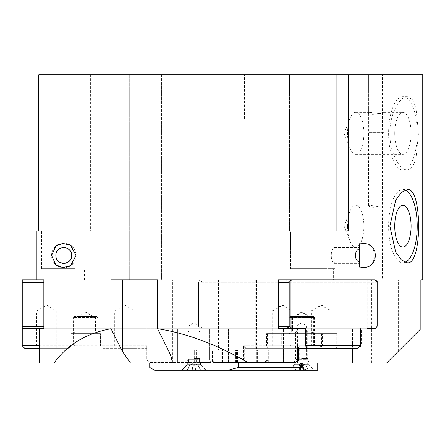 <?xml version="1.0" encoding="UTF-8"?>
<svg xmlns="http://www.w3.org/2000/svg" width="445" height="445" viewBox="0 0 445 445"><rect width="100%" height="100%" fill="white"/><g stroke="black" fill="none" stroke-linecap="round" stroke-linejoin="round"><path stroke-width="0.33" stroke-dasharray="2.23 1.67" d="M359.254 262.077L359.254 248.855C354.131 250.696 354.131 260.236 359.254 262.077L359.254 248.855M335.068 248.861L334.484 247.554C330.234 246.914 330.234 264.019 334.484 263.384L335.079 261.521L335.068 248.861M335.068 262.077L334.484 263.384C332.838 262.978 331.636 260.342 330.863 255.469C331.636 250.596 332.838 247.96 334.484 247.554L335.079 249.417L335.068 262.077M248.672 362.92C217.249 344.664 186.883 333.266 157.569 328.733L157.569 279.888L111.039 279.888L111.039 328.733C86.263 333.266 67.29 344.664 54.123 362.92L297.477 362.92L228.407 362.92L228.407 328.733L201.974 328.733L201.974 279.888L196.701 279.888L201.974 279.888L201.974 328.733L228.407 328.733L228.407 362.92L177.677 362.92L297.477 362.92L283.393 362.92L290.88 362.92L283.393 362.92L283.393 328.733L283.393 362.92L386.683 362.92L398.331 351.272L386.683 362.92L371.464 362.92L386.683 362.92L420.87 328.733L398.331 351.272L420.87 328.733L420.87 279.888L371.464 279.888L422.75 279.888M43.844 328.733L43.844 279.888L215.174 279.888L199.944 279.888L198.537 282.33L198.537 326.291L198.537 282.33L199.944 279.888L22.25 279.888L22.25 328.733L209.534 328.733L22.25 328.733L199.944 328.733L198.537 326.291L199.944 328.733L209.534 328.733L209.534 359.988L209.534 328.733L39.533 328.733L177.677 328.733L39.533 328.733L39.533 362.92L177.677 362.92L177.677 328.733L196.701 328.733L196.701 279.888L196.701 328.733L177.677 328.733L177.677 362.92L54.123 362.92M43.844 279.888L38.782 279.888M36.902 231.05L38.782 231.05L38.782 74.754L302.083 74.754L302.083 231.05L348.613 231.05L348.613 74.754L302.083 74.754M422.75 74.754L348.613 74.754M297.477 345.826L297.477 328.733L278.403 328.733L297.477 328.733L297.477 362.92L149.726 362.92L149.726 367.425L154.61 370.246L228.018 370.246L238.498 367.425L301.254 367.425L306.85 370.246L317.741 370.246M212.054 328.733L212.054 359.988L213.466 362.43L267.873 362.43L261.12 362.43L261.12 349.993L217.694 349.993L217.694 279.888L367.231 279.888L367.231 328.733L367.231 279.888L278.403 279.888L278.403 328.733L201.974 328.733L305.698 328.733M261.12 362.43L264.224 362.43L267.045 359.988L267.045 328.733L360.684 328.733L352.468 328.733L352.468 348.268M352.468 362.92L352.468 328.733L367.231 328.733L283.393 328.733L290.802 328.733L290.802 279.888L290.802 328.733L367.231 328.733M359.254 266.878L363.915 267.679L371.658 264.753L375.491 255.469L371.658 246.185L363.915 243.259L359.254 244.06L359.254 243.259L359.254 266.878M407.414 96.732C399.849 96.265 389.609 113.764 389.87 133.367C389.609 152.963 399.849 170.468 407.414 169.996L412.426 167.203L415.925 159.266L418.495 133.367L415.925 107.462L412.426 99.53L407.414 96.732L402.92 96.732A36.629 14.312 90 0 1 417.232 133.367A36.629 14.312 90 0 1 402.92 169.996A36.629 14.312 90 0 1 388.607 133.367A36.629 14.312 90 0 1 402.92 96.732M53.945 262.722A12.21 12.21 0 0 1 53.945 248.215M58.44 244.477A12.21 12.21 0 0 1 68.602 244.255M73.303 247.848A12.21 12.21 0 0 1 73.303 263.09M68.602 266.677A12.21 12.21 0 0 1 58.44 266.455M363.882 133.367A20.921 8.171 90 0 1 355.711 154.282A20.921 8.171 90 0 1 349.937 148.168A20.921 8.171 90 0 1 349.937 118.559A20.921 8.171 90 0 1 355.711 112.446A20.921 8.171 90 0 1 363.882 133.367M394.743 133.367A20.921 8.171 90 0 1 402.92 112.446A20.921 8.171 90 0 1 411.091 133.367A20.921 8.171 90 0 1 402.92 154.282A20.921 8.171 90 0 1 394.743 133.367M379.446 113.553L369.617 112.446L368.432 112.891C367.898 116.073 382.305 113.291 384.018 112.446L384.269 112.529C384.118 113.019 382.511 113.358 379.446 113.553M347.539 226.166A20.921 8.171 90 0 0 349.937 240.968A20.921 8.171 90 0 0 355.711 247.081A20.921 8.171 90 0 0 363.882 226.166A20.921 8.171 90 0 0 355.711 205.245A20.921 8.171 90 0 0 349.937 211.358A20.921 8.171 90 0 0 347.539 226.166M405.139 189.976A36.629 14.312 90 0 0 402.92 189.531A36.629 14.312 90 0 0 388.607 226.166A36.629 14.312 90 0 0 402.92 262.795A36.629 14.312 90 0 0 405.139 262.35M373.299 207.287C370.251 207.053 368.666 206.519 368.538 205.679L369.712 205.245C373.372 206.024 384.602 206.875 384.163 205.329L373.299 207.287M373.299 132.388L384.163 132.388L373.299 132.388M368.432 112.891L368.432 74.754L384.269 74.754L368.432 74.754L384.269 74.754L368.432 74.754L368.432 132.388L384.269 132.388L368.432 132.388M215.174 74.754L244.477 74.754L215.174 74.754L244.477 74.754L215.174 74.754L215.174 118.709L244.477 118.709L215.174 118.709L215.174 74.754M215.174 118.709L244.477 118.709L215.174 118.709M53.389 279.888L84.522 279.888L53.389 279.888M74.143 268.658L43.009 268.658L74.143 268.658M74.877 231.05L41.541 231.05L74.877 231.05M74.877 268.658L41.541 268.658L74.877 268.658M302.478 279.888L333.617 279.888L302.478 279.888M323.237 268.658L292.098 268.658L323.237 268.658M323.966 231.05L290.635 231.05L323.966 231.05M323.966 268.658L290.635 268.658L323.966 268.658M333.617 279.888L292.098 279.888L292.098 268.658L333.617 268.658L292.098 268.658L292.098 279.888L333.617 279.888L333.617 268.658L333.617 279.888M290.635 231.05L335.079 231.05L290.635 231.05L290.635 268.658L335.079 268.658L290.635 268.658L290.635 231.05M302.083 231.05L348.613 231.05L302.083 231.05M38.782 231.05L63.763 231.05L38.782 231.05M63.763 231.05L90.63 231.05L63.763 231.05L63.763 74.754L90.63 74.754L63.763 74.754L63.763 231.05M382.455 74.754L414.2 74.754L382.455 74.754L382.455 279.888L414.2 279.888L382.455 279.888M129.701 74.754L161.446 74.754L129.701 74.754L161.446 74.754L129.701 74.754L129.701 279.888L161.446 279.888L129.701 279.888L161.446 279.888L129.701 279.888L129.701 74.754M198.843 325.801L189.014 325.801L198.843 325.801L198.843 359.287L202.475 362.92L185.381 362.92L202.475 362.92L185.381 362.92L202.475 362.92L198.843 359.287L189.014 359.287L198.843 359.287L189.014 359.287L198.843 359.287L198.843 325.801L189.014 325.801L198.843 325.801L193.925 322.848L198.843 325.801M293.077 362.92L296.709 359.287L306.538 359.287L296.709 359.287L296.709 325.801L301.621 322.848L306.538 325.801L296.709 325.801L306.538 325.801L306.538 359.287L310.171 362.92L293.077 362.92L310.171 362.92M290.802 279.888L367.231 279.888L290.802 279.888M352.468 328.733L283.393 328.733L352.468 328.733M172.36 362.92L171.242 357.246L168.839 351.272L168.839 279.888L157.569 279.888L172.438 279.888L111.039 279.888L172.438 279.888L168.839 279.888L168.839 351.272L157.569 328.733M297.477 328.733L228.407 328.733L297.477 328.733M130.435 362.92L122.308 351.272L111.039 328.733M161.446 74.754L161.446 279.888L161.446 74.754M414.2 74.754L414.2 279.888M310.749 331.175L292.521 331.175L310.749 331.175M312.863 333.617L290.079 333.617L312.863 333.617M310.749 317.986L292.521 317.986L310.749 317.986M244.272 345.826L322.458 345.826L322.458 333.617L337.11 333.617L267.473 333.617L267.473 345.826L268.363 348.268L246.385 348.268L244.272 345.826L244.272 359.988L299.257 359.988L295.919 362.43L245.167 362.43L244.272 359.988L212.899 359.988L212.899 328.733L306.544 328.733L292.165 328.733L290.045 326.291L290.045 282.33L292.165 279.888L375.914 279.888L378.028 282.33L378.028 326.291L375.914 328.733L361.529 328.733L361.529 345.826L358.197 348.268L307.439 348.268L306.544 345.826L361.529 345.826L337.11 345.826L336.214 348.268L358.197 348.268M322.458 333.617L267.473 333.617M330.568 311.15L311.734 311.15L330.568 311.15M330.568 348.268L311.734 348.268L330.568 348.268M291.497 311.15L272.657 311.15L291.497 311.15M291.497 348.268L272.657 348.268L291.497 348.268M267.89 359.988L265.07 362.43L261.966 362.43L268.719 362.43L215.864 362.43L215.864 349.993L256.609 349.993L256.609 279.888L287.064 279.888L289.884 282.33L289.884 326.291L287.064 328.733L267.89 328.733L267.89 359.988L299.257 359.988L299.257 345.826L297.143 348.268L246.385 348.268M265.07 362.43L295.919 362.43M299.257 345.826L322.458 345.826L319.121 348.268L268.363 348.268M297.143 348.268L319.121 348.268M337.11 333.617L337.11 345.826L282.124 345.826L306.544 345.826L306.544 328.733M307.439 348.268L336.214 348.268M282.124 333.617L282.124 345.826L285.456 348.268M267.89 328.733L361.529 328.733M215.864 362.43L245.167 362.43M214.312 362.43L212.899 359.988M267.829 362.43L267.829 349.993L215.864 349.993M257.255 362.43L257.255 349.993M268.719 362.43L268.719 349.993L267.829 349.993M256.609 349.993L261.966 349.993L261.966 362.43M261.966 349.993L268.719 349.993M222.617 362.43L222.617 349.993M225.954 362.43L225.954 349.993M236.529 362.43L236.529 349.993M237.485 362.43L237.485 349.993M258.211 362.43L258.211 349.993M212.899 328.733L203.315 328.733L201.902 326.291L201.902 282.33L203.315 279.888L218.54 279.888L218.54 349.993M203.315 328.733L292.165 328.733M201.902 326.291L290.045 326.291M201.902 282.33L290.045 282.33M203.315 279.888L292.165 279.888M287.064 328.733L375.914 328.733M289.884 326.291L378.028 326.291M289.884 282.33L378.028 282.33M287.064 279.888L375.914 279.888M256.609 279.888L218.54 279.888M85.746 331.175L75.978 331.175L85.746 331.175M85.746 333.617L73.536 333.617L85.746 333.617M85.746 317.986L95.514 317.986L85.746 317.986M39.533 348.268L68.647 348.268L71.089 345.826L71.089 333.617L100.398 333.617L71.089 333.617L71.089 345.826L68.647 348.268L24.692 348.268L22.25 345.826L71.089 345.826L39.533 345.826M46.669 311.15L36.573 311.15L46.669 311.15M46.669 348.268L36.573 348.268L46.669 348.268M124.817 311.15L134.913 311.15L124.817 311.15M124.817 348.268L134.913 348.268L124.817 348.268M146.794 359.988L149.236 362.43L146.794 359.988L146.794 345.826L146.794 359.988L209.534 359.988L210.947 362.43L149.236 362.43L210.947 362.43L209.534 359.988L146.794 359.988M146.794 345.826L146.794 348.268L146.794 345.826L100.398 345.826L102.84 348.268L146.794 348.268L102.84 348.268L100.398 345.826L146.794 345.826M100.398 345.826L100.398 333.617L100.398 345.826M22.25 328.733L22.25 345.826M210.947 362.43L194.632 362.43L210.947 362.43M196.545 362.43L196.545 349.993L198.987 349.993L194.632 349.993L196.545 349.993L196.545 362.43M198.987 362.43L198.987 349.993L212.493 349.993L212.493 362.43L212.493 349.993L198.987 349.993L198.987 362.43M194.632 362.43L194.632 349.993L194.632 362.43M215.174 349.993L212.493 349.993L215.174 349.993L215.174 279.888L215.174 349.993M22.25 326.291L43.844 326.291M22.25 282.33L43.844 282.33M292.982 331.175L311.211 331.175L292.982 331.175M290.869 333.617L313.653 333.617L290.869 333.617M292.982 317.986L311.211 317.986L292.982 317.986M298.411 345.826L266.622 345.826L266.622 333.617L336.264 333.617L321.613 333.617L321.613 345.826L318.275 348.268L296.298 348.268L298.411 345.826L298.411 348.268M266.622 333.617L321.613 333.617M312.24 311.15L331.074 311.15L312.24 311.15M312.24 348.268L331.074 348.268L312.24 348.268M273.163 311.15L292.003 311.15L273.163 311.15M273.163 348.268L292.003 348.268L273.163 348.268M297.477 359.988L243.426 359.988L244.316 362.43L295.074 362.43L297.477 360.673M212.054 359.988L243.426 359.988L243.426 345.826L245.54 348.268L296.298 348.268M213.466 362.43L244.316 362.43M243.426 345.826L266.622 345.826L267.517 348.268L318.275 348.268M245.54 348.268L267.517 348.268M305.698 345.826L281.279 345.826L284.611 348.268L297.477 348.268M281.279 333.617L281.279 345.826L360.684 345.826M357.352 348.268L284.611 348.268M336.264 333.617L336.264 345.826L335.369 348.268M267.045 359.988L298.411 359.988M264.224 362.43L295.074 362.43M225.109 362.43L225.109 349.993L261.12 349.993M235.683 362.43L235.683 349.993M221.771 362.43L221.771 349.993L225.109 349.993M217.694 349.993L215.018 349.993L215.018 362.43M215.018 349.993L221.771 349.993M267.873 362.43L267.873 349.993M266.983 362.43L266.983 349.993M256.409 362.43L256.409 349.993M257.366 362.43L257.366 349.993M236.64 362.43L236.64 349.993M267.045 328.733L286.218 328.733L289.039 326.291L289.039 282.33L286.218 279.888L255.764 279.888L255.764 349.993M202.469 279.888L201.057 282.33L201.057 326.291L202.469 328.733M286.218 328.733L375.068 328.733M289.039 326.291L377.182 326.291M289.039 282.33L377.182 282.33M286.218 279.888L375.068 279.888M201.057 326.291L278.403 326.291M201.057 282.33L278.403 282.33M217.694 279.888L255.764 279.888M149.726 362.92L317.741 362.92L301.254 362.92L301.254 367.425M306.85 370.246L228.018 370.246M181.716 370.246L206.141 370.246L181.716 370.246L206.141 370.246L181.716 370.246L187.334 364.627L200.523 364.627L187.334 364.627L181.716 370.246M289.411 370.246L313.836 370.246L289.411 370.246L295.029 364.627L308.218 364.627L295.029 364.627L295.029 362.92L308.218 362.92L295.029 362.92M238.498 362.92L238.498 367.425M200.523 362.92L187.334 362.92L187.334 364.627L200.523 364.627L187.334 364.627L187.334 362.92L200.523 362.92L187.334 362.92L200.523 362.92L200.523 364.627L206.141 370.246L200.523 364.627L200.523 362.92M193.925 331.848L200.033 331.848L193.925 331.848M193.925 331.175L198.687 331.175L193.925 331.175M193.925 358.525L200.033 358.525L193.925 358.525M187.562 369.867L186.956 370.246L187.562 369.867L189.748 365.306L187.562 369.867L186.739 370.246L192.707 370.246L191.901 370.246L192.707 370.246L191.901 370.246L191.845 364.182L193.241 364.116L191.845 364.182L189.626 365.306L191.845 364.182L193.23 364.182L192.173 370.246L192.908 365.306L194.949 365.306L192.908 365.306L193.241 364.116L191.845 364.182L189.748 365.306L187.562 369.867L189.626 365.306L191.845 364.182L191.901 370.246L191.845 364.182L191.901 370.246L186.956 370.246L187.562 369.867M195.583 369.867L194.949 365.306L195.683 370.246L192.173 370.246L195.95 370.246L195.149 370.246L195.95 370.246L195.149 370.246L194.615 364.116L196.011 364.182L198.103 365.306L200.289 369.867L200.895 370.246L200.289 369.867L198.231 365.306L196.011 364.182L194.626 364.182L194.949 365.306L194.615 364.116L196.011 364.182L198.103 365.306L200.289 369.867L201.118 370.246L195.95 370.246L196.011 364.182L194.626 364.182L194.949 365.306L192.908 365.306L192.173 370.246L192.702 370.246L193.23 364.182L192.908 365.306L194.949 365.306L195.583 369.867L194.626 364.182L195.155 370.246L194.615 364.116L195.149 370.246L194.615 364.116L195.149 370.246L195.683 370.246L195.583 369.867L192.273 369.867L193.23 364.182L192.702 370.246L193.241 364.116L192.707 370.246L193.241 364.116L192.707 370.246L192.173 370.246L192.273 369.867L195.583 369.867M200.895 370.246L195.95 370.246L196.011 364.182L198.231 365.306L200.289 369.867L201.118 370.246L195.95 370.246L196.011 364.182L195.95 370.246L200.895 370.246M193.925 368.232L204.672 368.232L193.925 368.232M193.925 362.92L199.36 362.92L193.925 362.92M193.925 370.246L204.672 370.246L193.925 370.246M193.925 359.872L199.36 359.872L193.925 359.872M301.621 331.848L307.729 331.848L301.621 331.848M301.621 331.175L306.382 331.175L301.621 331.175M301.621 358.525L307.729 358.525L301.621 358.525M295.257 369.867L294.651 370.246L295.257 369.867L297.444 365.306L295.257 369.867M294.651 370.246L300.403 370.246L299.596 370.246L299.541 364.182L300.937 364.116L299.541 364.182L297.321 365.306L299.541 364.182L299.596 370.246L294.651 370.246M303.279 369.867L302.645 365.306L300.603 365.306L299.869 370.246L300.603 365.306L302.645 365.306L303.279 369.867L299.969 369.867L303.279 369.867M299.869 370.246L303.379 370.246L299.869 370.246L300.397 370.246L300.937 364.116L300.403 370.246L299.869 370.246M307.984 369.867L308.591 370.246L307.984 369.867L305.798 365.306L307.984 369.867M308.591 370.246L302.845 370.246L303.646 370.246L303.707 364.182L305.926 365.306L303.707 364.182L302.311 364.116L303.707 364.182L303.646 370.246L308.591 370.246M302.322 364.182L302.85 370.246L302.322 364.182M303.379 370.246L302.85 370.246L302.311 364.116L302.845 370.246L303.379 370.246M301.621 368.232L312.368 368.232L301.621 368.232M301.621 362.92L307.056 362.92L301.621 362.92M301.621 370.246L312.368 370.246L301.621 370.246M301.621 359.872L307.056 359.872L301.621 359.872M186.956 370.246L191.901 370.246L186.956 370.246M192.173 370.246L195.683 370.246L192.173 370.246M195.683 370.246L195.155 370.246L195.683 370.246M313.525 345.826L291.058 345.826L313.525 345.826L314.498 344.847L290.079 344.847L314.498 344.847L314.498 317.496L290.079 317.496L314.498 317.496L313.525 316.517L291.058 316.517L313.525 316.517M96.977 345.826L74.51 345.826L96.977 345.826L97.956 344.847L73.536 344.847L97.956 344.847L97.956 317.496L73.536 317.496L97.956 317.496L96.977 316.517L74.51 316.517L96.977 316.517M312.679 345.826L290.212 345.826L312.679 345.826L313.653 344.847L289.233 344.847L313.653 344.847L313.653 317.496L289.233 317.496L313.653 317.496L312.679 316.517L290.212 316.517L312.679 316.517M289.595 74.754L289.595 231.05L289.595 74.754M336.12 74.754L336.12 231.05M398.331 351.272L398.331 279.888L398.331 351.272M122.308 351.272L122.308 279.888M334.484 263.384L359.254 263.384L334.484 263.384M334.484 247.554L359.254 247.554L334.484 247.554M363.915 243.259L359.254 243.259L363.915 243.259M363.915 267.679L359.254 267.679L363.915 267.679M349.937 118.559L344.141 133.367L349.937 148.168M402.92 169.996L407.414 169.996M355.711 154.282L402.92 154.282M355.711 112.446L369.617 112.446M384.018 112.446L402.92 112.446M349.937 211.358L344.141 226.166L349.937 240.968M402.92 262.795L407.414 262.795M402.92 189.531L407.414 189.531M355.711 247.081L402.92 247.081M355.711 205.245L369.712 205.245M383.924 205.245L402.92 205.245M384.163 205.329L384.163 132.388M368.538 205.679L368.538 132.388M384.269 132.388L384.269 112.529M244.477 118.709L244.477 74.754L244.477 118.709M84.522 279.888L84.522 268.658M43.009 279.888L43.009 268.658M85.991 268.658L85.991 231.05M41.541 268.658L41.541 231.05M335.079 268.658L335.079 261.521L335.079 268.658M335.079 249.417L335.079 231.05L335.079 249.417M285.996 74.754L285.996 231.05L285.996 74.754M90.63 74.754L90.63 231.05M193.925 322.848L189.014 325.801L189.014 359.287L185.381 362.92L189.014 359.287L189.014 325.801L193.925 322.848M290.88 279.888L290.88 362.92M371.464 362.92L371.464 279.888M172.438 362.92L172.438 279.888L172.438 362.92M314.498 333.617L312.056 331.175L312.056 317.986L302.289 312.117L292.521 317.986L292.521 331.175L290.079 333.617M331.92 348.268L331.92 311.15L321.83 305.081L311.734 311.15L311.734 348.268M292.849 348.268L292.849 311.15L282.753 305.081L272.657 311.15L272.657 348.268M97.956 333.617L95.514 331.175L95.514 317.986L85.746 312.117L75.978 317.986L75.978 331.175L73.536 333.617M56.765 348.268L56.765 311.15L46.669 305.081L36.573 311.15L36.573 348.268M134.913 348.268L134.913 311.15L124.817 305.081L114.721 311.15L114.721 348.268M313.653 333.617L311.211 331.175L311.211 317.986L301.443 312.117L291.675 317.986L291.675 331.175L289.233 333.617M331.074 348.268L331.074 311.15L320.978 305.081L310.888 311.15L310.888 348.268M292.003 348.268L292.003 311.15L281.908 305.081L271.812 311.15L271.812 348.268M308.218 362.92L308.218 364.627L313.836 370.246M189.169 331.175L187.823 331.848L187.823 358.525L187.823 331.848L189.169 331.175M198.687 331.175L200.033 331.848L200.033 358.525L200.033 331.848L198.687 331.175M187.351 369.867L186.739 370.246L187.351 369.867L189.626 365.306L187.351 369.867M200.506 369.867L201.118 370.246L200.506 369.867L198.231 365.306L200.506 369.867M193.925 363.014L189.626 365.306L193.925 363.014L198.231 365.306L193.925 363.014M188.496 362.92L183.184 368.232L183.184 370.246L183.184 368.232L188.496 362.92L188.496 359.872L187.823 358.525L188.496 359.872L188.496 362.92M199.36 362.92L204.672 368.232L204.672 370.246L204.672 368.232L199.36 362.92L199.36 359.872L200.033 358.525L199.36 359.872L199.36 362.92M296.865 331.175L295.519 331.848L295.519 358.525L296.192 359.872L296.192 362.92L290.88 368.232L290.88 370.246M306.382 331.175L307.729 331.848L307.729 358.525L307.056 359.872L307.056 362.92L312.368 368.232L312.368 370.246M308.813 370.246L308.201 369.867L305.926 365.306L301.621 363.014L297.321 365.306L295.046 369.867L294.434 370.246M291.058 345.826L290.079 344.847L290.079 317.496L291.058 316.517M74.51 345.826L73.536 344.847L73.536 317.496L74.51 316.517M290.212 345.826L289.233 344.847L289.233 317.496L290.212 316.517"/><path stroke-width="0.67" d="M359.254 248.855L359.254 262.077C354.131 260.236 354.131 250.696 359.254 248.855L359.254 244.06L363.915 243.259L368.694 244.233L372.776 247.387L374.746 250.997L375.491 255.469L374.746 259.941L372.776 263.551L368.694 266.7L363.915 267.679L359.254 266.878L359.254 262.077M302.083 74.754L348.613 74.754L348.613 231.05L302.083 231.05L302.083 74.754L38.782 74.754L38.782 231.05L36.902 231.05L36.902 279.888M348.613 74.754L422.75 74.754L422.75 279.888L420.87 279.888L420.87 328.733L386.683 362.92L39.533 362.92L39.533 328.733L43.844 328.733L22.25 328.733L22.25 279.888L43.844 279.888L43.844 328.733M38.782 279.888L43.844 279.888M54.123 362.92C67.29 344.664 86.263 333.266 111.039 328.733L111.039 279.888L157.569 279.888L157.569 328.733C186.883 333.266 217.249 344.664 248.672 362.92M301.254 367.425L238.498 367.425L228.018 370.246L306.85 370.246L301.254 367.425L301.254 362.92L297.477 362.92L297.477 345.826M291.314 328.733L278.403 328.733L278.403 279.888L291.314 279.888L289.2 282.33L289.2 326.291L291.314 328.733L305.698 328.733L305.698 345.826L306.594 348.268L357.352 348.268L360.684 345.826L305.698 345.826M367.231 328.733L375.068 328.733L377.182 326.291L377.182 282.33L375.068 279.888L291.314 279.888M352.468 348.268L352.468 362.92M407.414 189.531C422.372 187.284 422.372 265.042 407.414 262.795L401.457 259.997L395.683 252.065L389.87 226.166L395.683 200.261L401.457 192.329L407.414 189.531M51.553 255.469L55.853 246.163L62.767 243.298L70.577 245.329L75.978 255.469L70.577 265.604L62.767 267.634L55.853 264.775L51.553 255.469M71.684 255.469C72.179 245.256 55.352 245.256 55.848 255.469A7.915 7.915 0 0 1 67.723 248.61A7.915 7.915 0 0 1 67.723 262.322A7.915 7.915 0 0 1 55.848 255.469C55.352 265.682 72.179 265.682 71.684 255.469M53.945 248.215A12.21 12.21 0 0 1 58.44 244.477M68.602 244.255A12.21 12.21 0 0 1 73.303 247.848M73.303 263.09A12.21 12.21 0 0 1 68.602 266.677M58.44 266.455A12.21 12.21 0 0 1 53.945 262.722M405.139 262.35A36.629 14.312 90 0 0 417.232 226.166A36.629 14.312 90 0 0 405.139 189.976M411.091 226.166A20.921 8.171 90 0 0 402.92 205.245A20.921 8.171 90 0 0 394.743 226.166A20.921 8.171 90 0 0 402.92 247.081A20.921 8.171 90 0 0 411.091 226.166M111.039 328.733L122.308 351.272L130.435 362.92M172.36 362.92L171.481 358.08L169.651 352.991L157.569 328.733M39.533 348.268L24.692 348.268L22.25 345.826L22.25 328.733M39.533 345.826L22.25 345.826M43.844 326.291L22.25 326.291M43.844 282.33L22.25 282.33M297.477 360.673L298.411 359.988L297.477 359.988M298.411 348.268L298.411 359.988M297.477 348.268L306.594 348.268M360.684 345.826L360.684 328.733M278.403 326.291L289.2 326.291M278.403 282.33L289.2 282.33M317.741 362.92L317.741 370.246L306.85 370.246M228.018 370.246L154.61 370.246L149.726 367.425L149.726 362.92M238.498 362.92L238.498 367.425M336.12 74.754L336.12 231.05M122.308 351.272L122.308 279.888"/></g></svg>
